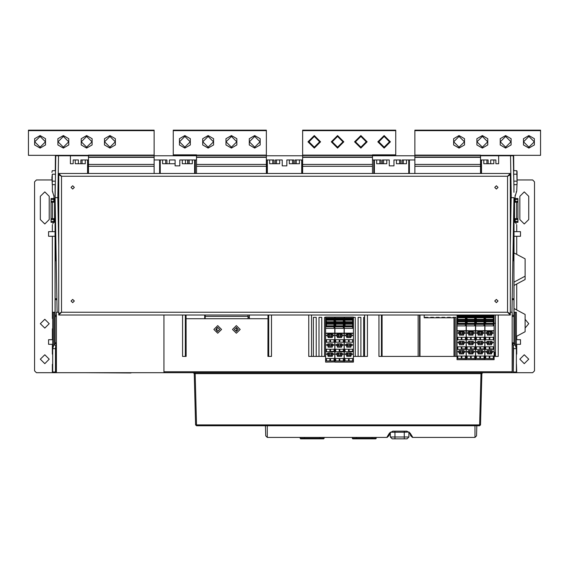 <?xml version="1.0" encoding="UTF-8"?>
<svg xmlns="http://www.w3.org/2000/svg" width="569" height="569" viewBox="0 0 569 569"><rect width="100%" height="100%" fill="white"/><g stroke="black" fill="none" stroke-linecap="round" stroke-linejoin="round"><path stroke-width="0.85" d="M465.392 316.897L457.014 316.897L457.014 315.646L465.392 315.646L465.392 325.888L457.014 325.888L457.014 330.724L466.182 330.724L466.182 359.686L457.014 359.686L466.182 359.551M465.392 324.337L457.014 324.337L457.014 318.718L457.803 318.718L457.803 319.373L465.392 319.373M457.014 359.551L457.014 330.724M205.196 318.718L205.196 314.991M205.196 316.392L248.027 316.392L248.027 314.991M457.149 323.37L457.149 318.811L457.803 318.718M474.702 316.897L466.324 316.897L466.324 315.646L474.702 315.646L474.702 325.888L466.324 325.888L466.324 330.724L475.492 330.724L475.492 359.686L466.324 359.686L475.492 359.551M474.702 324.337L466.324 324.337L466.324 318.718L467.113 318.718L467.113 319.373L474.702 319.373M466.324 359.551L466.324 330.724M484.013 316.897L475.634 316.897L475.634 315.646L484.013 315.646L484.013 325.888L475.634 325.888L475.634 330.724L484.802 330.724L484.802 359.686L475.634 359.686L484.802 359.551M484.013 324.337L475.634 324.337L475.634 318.718L476.424 318.718L476.424 319.373L484.013 319.373M475.634 359.551L475.634 330.724M493.323 316.897L484.944 316.897L484.944 315.646L493.323 315.646L493.323 325.888L484.944 325.888L484.944 330.724L494.112 330.724L494.112 359.686L484.944 359.686L494.112 359.551M484.802 323.37L484.944 318.718L485.734 318.718L485.734 319.373L493.323 319.373M493.323 324.337L484.944 324.337L484.944 323.37L493.323 323.37M484.944 359.551L484.944 330.724M343.327 319.323L334.949 319.323L334.949 318.064L343.327 318.064L343.327 328.306L334.949 328.306L334.949 333.142L344.117 333.142L344.117 362.104L334.949 362.104L344.117 361.969M343.327 326.755L334.949 326.755L334.949 321.136L335.738 321.136L335.738 321.791L343.327 321.791M292.21 372.723L481.011 372.723L479.624 425.79L196.511 425.79L196.511 424.887L195.58 424.887L196.511 425.79M474.944 425.79L474.944 437.433L412.447 437.433L410.569 435.072L412.447 436.843L412.447 437.433L440.669 437.433M375.775 438.827L376.237 438.365L375.775 438.827L376.237 438.365L372.048 438.365L372.048 438.827L375.775 438.827L376.237 437.433L387.14 437.433L267.309 437.433L267.309 425.79M400.818 163.694L400.818 159.967L399.609 159.967L399.602 163.694L399.609 159.967L396.444 159.967L396.444 163.694L406.501 163.694L406.501 159.967L403.336 159.967L403.336 163.694L403.336 159.967L402.127 159.967L402.127 163.694M486.936 163.694L486.943 159.967L488.159 159.967L488.159 163.694M486.943 163.694L486.943 159.967L480.492 159.967M352.638 319.323L344.259 319.323L344.259 318.064L352.638 318.064L352.638 328.306L344.259 328.306L344.259 333.142L353.427 333.142L353.427 362.104L344.259 362.104L353.427 361.969M352.638 325.795L344.259 325.795L344.259 321.136L345.049 321.136L345.049 321.791L352.638 321.791M267.999 314.991L267.999 318.718L249.378 318.718L249.378 314.991M186.063 316.855L185.366 316.855M268.696 316.855L267.999 316.855M249.378 318.718L204.684 318.718L204.684 314.991M186.063 314.991L186.127 356.429L182.571 356.429L182.571 314.991M334.949 361.969L334.949 333.142M334.807 361.969L325.632 362.104L334.807 361.969L334.807 317.04L325.632 317.04L325.632 321.136L326.428 321.136L326.428 321.791L334.017 321.791M334.017 326.755L325.632 326.755L325.632 325.795L334.017 325.795M325.632 361.969L325.632 333.142L334.807 333.142M325.774 325.795L325.774 321.229L326.428 321.136M78.387 159.967L78.373 163.694L78.387 159.967L75.215 159.967L75.215 163.694L85.272 163.694L85.272 159.967L80.898 159.967L80.898 163.694M175.124 165.835L179.783 165.835L175.124 165.835L175.124 163.694L162.556 163.694L162.556 159.967L165.721 159.967L165.714 163.694L165.721 159.967L166.93 159.967L166.93 163.694M187.692 163.694L187.692 159.967L185.458 159.967L185.451 163.694L185.458 159.967L182.293 159.967L182.293 163.694L192.35 163.694L192.35 159.967L189.185 159.967L189.185 163.694L189.185 159.967L187.976 159.967L187.976 163.694M293.746 163.694L293.746 159.967L292.537 159.967L292.53 163.694L292.537 159.967L286.854 159.967L286.854 165.835L282.203 165.835L282.203 159.967L279.685 159.967L279.685 163.694L269.628 163.694L269.628 159.967L272.793 159.967L272.786 163.694L272.793 159.967L274.009 159.967L274.009 163.694M175.124 163.694L175.124 159.967L169.441 159.967L169.441 163.694M279.685 159.967L276.52 159.967L276.52 163.694L276.52 159.967L275.311 159.967L275.311 163.694M289.372 159.967L289.372 163.694L299.422 163.694L299.422 159.967L296.257 159.967L296.257 163.694L296.257 159.967L295.048 159.967L295.048 163.694M396.444 159.967L393.933 159.967L393.933 165.835L389.274 165.835L389.274 159.967L386.764 159.967L386.764 163.694L376.706 163.694L376.706 159.967L379.872 159.967L379.864 163.694L379.872 159.967L381.081 159.967L381.081 163.694M494.112 323.37L495.421 323.37M512.185 298.732L513.949 298.732L513.949 342.858L515.279 345.134L513.302 345.134L513.302 372.723L164.74 372.709M513.302 372.723L513.572 348.633L513.302 345.134L512.242 343.733L512.242 372.723M512.847 260.78L513.949 260.78L513.949 252.892L525.123 258.845L525.123 279.521L514.042 285.425M513.949 202.237L514.497 202.237L514.497 218.624L513.949 218.624M513.949 312.203L515.279 312.203L515.279 345.134L516.368 348.633L513.572 348.633M513.572 371.977L516.368 371.977L516.368 312.203L515.279 312.203M516.368 371.977L516.744 372.723L516.46 363.918M483.778 159.967L483.778 163.694L493.835 163.694L493.835 159.967L490.67 159.967L490.67 163.694M513.949 170.672L513.8 169.74M514.042 198.517L515.158 198.517L515.158 201.305L517.954 201.305L517.954 202.237L514.497 202.237M514.042 222.351L515.158 222.351L515.158 218.624M517.954 202.237L517.954 222.351L515.158 222.351M515.158 202.237L515.158 201.305M515.158 198.517L517.954 198.517L517.954 201.305M517.954 218.624L514.497 218.624M516.368 336.421L525.123 331.755L525.123 314.437L514.042 308.526M51.943 179.982L36.395 179.982L34.531 181.845L34.531 370.86L36.395 372.723L52.682 372.723L52.682 312.203L55.108 312.203M52.682 312.203L52.682 348.633L55.478 348.633L55.478 372.723L52.682 372.723M164.128 372.339L164.128 372.723L55.478 372.723M55.108 170.672L55.257 169.74M55.015 222.351L53.899 222.351L53.899 219.556L51.103 219.556L51.103 218.624L54.56 218.624L54.56 202.237L55.108 202.237M55.015 198.517L53.899 198.517L53.899 202.237M51.103 218.624L51.103 198.517L53.899 198.517M53.899 218.624L53.899 219.556M53.899 222.351L51.103 222.351L51.103 219.556M51.103 202.237L54.56 202.237M55.108 218.624L54.56 218.624M56.381 342.858L55.108 342.858L55.108 315.304L56.381 315.304M56.886 299.664L55.108 299.664L55.108 197.678L57.106 312.203M185.366 323.37L186.063 323.37M386.764 159.967L383.598 159.967L383.598 163.694L383.598 159.967L382.382 159.967L382.382 163.694M325.632 325.795L325.632 321.136M352.638 326.755L344.259 326.755L344.259 325.795M344.259 361.969L344.259 333.142M494.724 356.429L494.724 352.239L495.421 352.239M372.048 438.827L352.773 438.827L352.311 437.433L324.095 437.433L324.095 438.365L300.169 438.365L300.169 437.433L267.309 437.433L265.709 435.833L265.446 425.79L265.709 435.833M323.633 438.827L324.095 438.365L323.633 438.827L300.638 438.827L300.169 438.365L300.638 438.827M319.906 438.827L323.356 438.827L319.906 438.827L319.906 437.433M244.457 425.79L197.905 425.79M130.991 372.951L84.39 372.723M390.298 432.326L390.298 436.964L390.298 432.326L390.298 436.964L392.162 438.827L390.298 436.964L408.919 436.964L408.919 433.834M392.162 438.827L407.063 438.827L408.919 436.964L407.063 438.827M51.943 177.656L52.284 184.648L52.284 174.164L51.943 177.656M52.284 170.672L51.943 172.414L52.284 170.672L55.485 170.672M513.814 184.648L516.773 184.648L517.114 183.709L517.114 171.603L516.773 170.672L513.572 170.672M480.492 173.467L480.492 155.117L414.851 155.117L414.851 173.467M480.492 155.309L540.55 155.309L540.55 130.173L414.851 130.173L414.851 155.117M88.508 166.297L154.149 166.297L154.149 155.117L88.508 155.124L88.508 173.467M154.149 155.117L154.149 130.173L28.45 130.173L28.45 155.309L88.508 155.309M196.511 166.297L266.342 166.297L266.342 130.173L266.342 130.635L266.342 130.173L173.232 130.173L173.232 154.846L196.511 154.846L196.511 173.467M173.232 154.846L173.232 155.309L196.511 155.309M302.658 164.434L372.489 164.434L372.489 166.297L372.489 154.846L395.768 154.846L395.768 130.173L395.768 130.635L302.658 130.635L302.658 130.173L302.658 173.467M356.5 438.827L356.5 438.365L352.311 438.365L352.773 438.827M304.358 438.827L304.358 437.433M408.919 434.901L408.919 431.992L408.919 436.032L408.919 431.992L408.919 436.032L408.919 431.992L404.267 432.212L404.267 438.827M390.398 432.212L394.957 432.212L394.957 431.124M482.356 135.529L476.914 138.665L476.914 144.953L482.356 148.096L487.797 144.953L487.797 138.665L482.356 135.529M505.635 135.529L500.194 138.665L500.194 144.953L505.635 148.096L511.076 144.953L511.076 138.665L505.635 135.529M528.914 135.529L523.466 138.665L523.466 144.953L528.914 148.096L534.355 144.953L534.355 138.665L528.914 135.529M459.076 135.529L453.635 138.665L453.635 144.953L459.076 148.096L464.524 144.953L464.524 138.665L459.076 135.529M63.365 135.529L57.924 138.665L57.924 144.953L63.365 148.096L68.806 144.953L68.806 138.665L63.365 135.529M86.644 135.529L81.203 138.665L81.203 144.953L86.644 148.096L92.086 144.953L92.086 138.665L86.644 135.529M109.924 135.529L104.476 138.665L104.476 144.953L109.924 148.096L115.365 144.953L115.365 138.665L109.924 135.529M40.086 135.529L34.645 138.665L34.645 144.953L40.086 148.096L45.534 144.953L45.534 138.665L40.086 135.529M184.875 148.096L190.316 144.953L190.316 138.665L184.875 135.529L179.427 138.665L179.427 144.953L184.875 148.096M208.147 148.096L213.595 144.953L213.595 138.665L208.147 135.529L202.706 138.665L202.706 144.953L208.147 148.096M231.427 148.096L236.868 144.953L236.868 138.665L231.427 135.529L225.985 138.665L225.985 144.953L231.427 148.096M254.706 135.529L249.265 138.665L249.265 144.953L254.706 148.096L260.147 144.953L260.147 138.665L254.706 135.529M476.545 435.833L476.808 425.79L476.545 435.833L474.944 437.433L455.982 437.433M213.901 329.423L217.721 325.61L221.54 329.423L217.721 333.242L213.901 329.423M240.161 329.423L236.341 333.242L232.529 329.423L236.341 325.61L240.161 329.423M219.677 329.423L217.721 331.378L215.765 329.423L217.721 327.467L219.677 329.423L217.522 331.371M238.297 329.423L236.341 331.378L234.385 329.423L236.341 327.467L238.297 329.423L236.142 331.371M513.537 168.943L513.658 175.608M524.284 363.641L519.86 359.217L524.284 354.8L528.708 359.217L524.284 363.641M525.123 319.358L528.708 323.697L525.123 328.043M519.86 196.277L524.284 191.86L528.708 196.277L528.708 219.556L524.284 223.98L519.86 219.556L519.86 196.277M44.773 354.8L49.197 359.217L44.773 363.641L40.349 359.217L44.773 354.8M44.773 328.121L49.197 323.697L44.773 319.273L40.349 323.697L44.773 328.121M40.349 219.556L44.773 223.98L49.197 219.556L49.197 196.277L44.773 191.86L40.349 196.277L40.349 219.556M55.399 175.608L55.748 155.778L58.536 155.778L57.803 197.678L55.015 197.678L55.108 187.009M497.982 187.436L496.353 189.064L494.724 187.436L496.353 185.807L497.982 187.436M497.982 301.029L496.353 302.658L494.724 301.029L496.353 299.401L497.982 301.029M74.333 187.436L72.704 189.064L71.075 187.436L72.704 185.807L74.333 187.436M74.333 301.029L72.704 302.658L71.075 301.029L72.704 299.401L74.333 301.029M505.635 136.453L500.279 141.809L505.635 147.165L510.99 141.809L505.635 136.453M482.356 136.453L477 141.809L482.356 147.165L487.711 141.809L482.356 136.453M459.076 136.453L453.728 141.809L459.076 147.165L464.432 141.809L459.076 136.453M528.914 136.453L523.558 141.809L528.914 147.165L534.263 141.809L528.914 136.453M63.365 136.453L58.01 141.809L63.365 147.165L68.721 141.809L63.365 136.453M86.644 136.453L81.289 141.809L86.644 147.165L92 141.809L86.644 136.453M109.924 136.453L104.568 141.809L109.924 147.165L115.272 141.809L109.924 136.453M40.086 136.453L34.737 141.809L40.086 147.165L45.442 141.809L40.086 136.453M184.875 147.165L190.224 141.809L184.875 136.453L179.52 141.809L184.875 147.165L179.52 141.809L184.875 136.453M208.147 147.165L213.503 141.809L208.147 136.453L202.799 141.809L208.147 147.165L202.799 141.809L208.147 136.453M231.427 147.165L236.782 141.809L231.427 136.453L226.071 141.809L231.427 147.165L226.071 141.809L231.427 136.453M254.706 136.453L249.35 141.809L254.706 147.165L260.061 141.809L254.706 136.453L249.35 141.809L254.706 147.165M314.294 148.096L320.582 141.809L314.294 135.529L308.007 141.809L314.294 148.096M337.573 148.096L343.854 141.809L337.573 135.529L331.286 141.809L337.573 148.096M360.853 135.529L354.565 141.809L360.853 148.096L367.133 141.809L360.853 135.529M384.125 148.096L390.412 141.809L384.125 135.529L377.844 141.809L384.125 148.096M384.125 147.165L389.481 141.809L384.125 136.453L378.776 141.809L384.125 147.165L389.481 141.809L384.125 136.453M360.853 147.165L366.201 141.809L360.853 136.453L355.497 141.809L360.853 147.165L366.201 141.809L360.853 136.453M337.573 147.165L342.929 141.809L337.573 136.453L332.218 141.809L337.573 147.165L342.929 141.809L337.573 136.453M314.294 136.453L308.939 141.809L314.294 147.165L319.65 141.809L314.294 136.453L319.65 141.809L314.294 147.165M457.014 314.991L457.014 315.646M457.014 316.897L457.014 318.718M457.014 324.337L457.014 325.888M58.735 314.991L58.735 313.597L61.53 312.203L58.735 314.991L510.315 314.991L510.315 313.597L507.527 312.203L507.527 176.262L61.53 176.262L61.53 312.203L507.527 312.203L510.315 314.991M164.882 372.723L163.95 371.792L163.95 314.991M163.922 314.991L163.922 372.723M248.027 316.392L248.027 318.718M466.182 314.991L466.182 330.724M459.503 350.582L463.692 350.582L463.692 353.939L459.503 353.939L459.503 350.582L461.132 351.734L459.503 352.887L457.874 351.734L459.503 350.582M459.503 341.364L463.692 341.364L463.692 344.722L459.503 344.722L459.503 341.364L461.132 342.517L459.503 343.669L457.874 342.517L459.503 341.364M459.503 331.819L463.692 331.819L463.692 335.177L459.503 335.177L459.503 331.819L461.132 332.972L459.503 334.124L457.874 332.972L459.503 331.819M457.803 356.045L461.274 356.045L461.274 358.548L457.803 358.548L457.803 356.045L457.803 358.548M457.803 337.282L461.274 337.282L461.274 339.785L457.803 339.785L457.803 337.282L457.803 339.785M457.803 346.827L461.274 346.827L461.274 349.33L457.803 349.33L457.803 346.827L457.803 349.33M465.392 358.548L461.921 358.548L461.921 356.045L465.392 356.045L465.392 358.548L465.392 356.045M465.392 349.33L465.392 348.939L465.392 349.33L461.921 349.33L461.921 348.939L465.392 348.939L465.392 346.827L461.921 346.827L461.921 348.939L461.921 346.827M465.392 339.785L461.921 339.785L461.921 337.282L465.392 337.282L465.392 339.785L465.392 337.282M457.014 323.37L465.392 323.37M457.803 323.37L457.803 321.791L465.392 321.791M457.803 321.791L457.803 320.112L465.392 320.112M461.274 356.045L461.274 358.548M461.274 346.827L461.274 349.33M461.274 337.282L461.274 339.785M461.921 339.785L461.921 337.282M465.392 348.939L465.392 346.827M461.921 349.33L461.921 348.939M463.692 344.722L463.692 343.669L462.064 342.517L463.692 341.364L465.321 342.517L463.692 343.669L459.503 343.669L459.503 344.722M461.921 358.548L461.921 356.045M463.692 353.939L463.692 352.887L462.064 351.734L463.692 350.582L465.321 351.734L463.692 352.887L459.503 352.887L459.503 353.939M463.692 335.177L463.692 334.124L462.064 332.972L463.692 331.819L465.321 332.972L463.692 334.124L459.503 334.124L459.503 335.177M457.014 317.787L465.392 317.787M457.803 321.044L465.392 321.044M457.803 320.112L457.803 319.373M466.324 314.991L466.324 315.646M466.324 316.897L466.324 318.718M466.324 324.337L466.324 325.888M475.492 314.991L475.492 330.724M467.113 356.045L467.113 358.548L467.113 356.045L470.584 356.045L470.584 358.548L467.113 358.548M468.813 350.582L473.003 350.582L473.003 353.939L468.813 353.939L468.813 350.582L470.442 351.734L468.813 352.887L467.185 351.734L468.813 350.582M468.813 341.364L473.003 341.364L473.003 344.722L468.813 344.722L468.813 341.364L467.185 342.517L468.813 343.669L470.442 342.517L468.813 341.364M468.813 331.819L473.003 331.819L473.003 335.177L468.813 335.177L468.813 331.819L467.185 332.972L468.813 334.124L470.442 332.972L468.813 331.819M470.584 356.045L470.584 358.548M467.113 337.282L470.584 337.282L470.584 339.785L467.113 339.785L467.113 337.282L467.113 339.785M467.113 346.827L470.584 346.827L470.584 349.33L467.113 349.33L467.113 346.827L467.113 349.33M474.702 358.548L471.232 358.548L471.232 356.045L474.702 356.045L474.702 358.548L474.702 356.045M474.702 349.33L474.702 348.939L474.702 349.33L471.232 349.33L471.232 348.939L474.702 348.939L474.702 346.827L471.232 346.827L471.232 348.939L471.232 346.827M474.702 339.785L471.232 339.785L471.232 337.282L474.702 337.282L474.702 339.785L474.702 337.282M467.113 323.37L467.113 319.373M466.324 323.37L474.702 323.37M467.113 321.791L474.702 321.791M467.113 321.044L474.702 321.044M467.113 320.112L474.702 320.112M466.324 317.787L474.702 317.787M470.584 337.282L470.584 339.785M471.232 339.785L471.232 337.282M473.003 335.177L473.003 334.124L474.631 332.972L473.003 331.819L471.374 332.972L473.003 334.124L468.813 334.124L468.813 335.177M474.702 348.939L474.702 346.827M470.584 346.827L470.584 349.33M473.003 353.939L473.003 352.887L474.631 351.734L473.003 350.582L471.374 351.734L473.003 352.887L468.813 352.887L468.813 353.939M471.232 358.548L471.232 356.045M471.232 349.33L471.232 348.939M473.003 344.722L473.003 343.669L471.374 342.517L473.003 341.364L474.631 342.517L473.003 343.669L468.813 343.669L468.813 344.722M475.634 314.991L475.634 315.646M475.634 316.897L475.634 318.718M475.634 324.337L475.634 325.888M484.802 314.991L484.802 330.724M476.424 356.045L476.424 358.548L476.424 356.045L479.895 356.045L479.895 358.548L476.424 358.548M478.124 350.582L482.313 350.582L482.313 353.939L478.124 353.939L478.124 350.582L479.752 351.734L478.124 352.887L476.495 351.734L478.124 350.582M478.124 341.364L482.313 341.364L482.313 344.722L478.124 344.722L478.124 341.364L476.495 342.517L478.124 343.669L479.752 342.517L478.124 341.364M478.124 331.819L482.313 331.819L482.313 335.177L478.124 335.177L478.124 331.819L476.495 332.972L478.124 334.124L479.752 332.972L478.124 331.819M479.895 356.045L479.895 358.548M476.424 337.282L479.895 337.282L479.895 339.785L476.424 339.785L476.424 337.282L476.424 339.785M476.424 346.827L479.895 346.827L479.895 349.33L476.424 349.33L476.424 346.827L476.424 349.33M484.013 358.548L480.542 358.548L480.542 356.045L484.013 356.045L484.013 358.548L484.013 356.045M484.013 349.33L484.013 348.939L484.013 349.33L480.542 349.33L480.542 348.939L484.013 348.939L484.013 346.827L480.542 346.827L480.542 348.939L480.542 346.827M484.013 339.785L480.542 339.785L480.542 337.282L484.013 337.282L484.013 339.785L484.013 337.282M476.424 323.37L476.424 319.373M475.634 323.37L484.013 323.37M476.424 321.791L484.013 321.791M476.424 321.044L484.013 321.044M476.424 320.112L484.013 320.112M475.634 317.787L484.013 317.787M479.895 337.282L479.895 339.785M480.542 339.785L480.542 337.282M482.313 335.177L482.313 334.124L483.942 332.972L482.313 331.819L480.684 332.972L482.313 334.124L478.124 334.124L478.124 335.177M484.013 348.939L484.013 346.827M479.895 346.827L479.895 349.33M482.313 353.939L482.313 352.887L483.942 351.734L482.313 350.582L480.684 351.734L482.313 352.887L478.124 352.887L478.124 353.939M480.542 358.548L480.542 356.045M480.542 349.33L480.542 348.939M482.313 344.722L482.313 343.669L480.684 342.517L482.313 341.364L483.942 342.517L482.313 343.669L478.124 343.669L478.124 344.722M484.944 314.991L484.944 315.646M484.944 316.897L484.944 318.718M484.944 324.337L484.944 325.888M494.112 314.991L494.112 330.724M485.734 356.045L485.734 358.548L485.734 356.045L489.205 356.045L489.205 358.548L485.734 358.548M487.434 350.582L491.623 350.582L491.623 353.939L487.434 353.939L487.434 350.582L489.063 351.734L487.434 352.887L485.805 351.734L487.434 350.582M487.434 341.364L491.623 341.364L491.623 344.722L487.434 344.722L487.434 341.364L485.805 342.517L487.434 343.669L489.063 342.517L487.434 341.364M487.434 331.819L491.623 331.819L491.623 335.177L487.434 335.177L487.434 331.819L485.805 332.972L487.434 334.124L489.063 332.972L487.434 331.819M489.205 356.045L489.205 358.548M485.734 337.282L489.205 337.282L489.205 339.785L485.734 339.785L485.734 337.282L485.734 339.785M485.734 346.827L489.205 346.827L489.205 349.33L485.734 349.33L485.734 346.827L485.734 349.33M493.323 358.548L489.859 358.548L489.859 356.045L493.323 356.045L493.323 358.548L493.323 356.045M493.323 349.33L493.323 348.939L493.323 349.33L489.859 349.33L489.859 348.939L493.323 348.939L493.323 346.827L489.859 346.827L489.859 348.939L489.859 346.827M493.323 339.785L489.859 339.785L489.859 337.282L493.323 337.282L493.323 339.785L493.323 337.282M485.734 323.37L485.734 319.373M485.734 321.791L493.323 321.791M485.734 321.044L493.323 321.044M485.734 320.112L493.323 320.112M484.944 317.787L493.323 317.787M489.205 337.282L489.205 339.785M489.859 339.785L489.859 337.282M491.623 335.177L491.623 334.124L493.252 332.972L491.623 331.819L489.994 332.972L491.623 334.124L487.434 334.124L487.434 335.177M493.323 348.939L493.323 346.827M489.205 346.827L489.205 349.33M491.623 353.939L491.623 352.887L493.252 351.734L491.623 350.582L489.994 351.734L491.623 352.887L487.434 352.887L487.434 353.939M489.859 358.548L489.859 356.045M489.859 349.33L489.859 348.939M491.623 344.722L491.623 343.669L489.994 342.517L491.623 341.364L493.252 342.517L491.623 343.669L487.434 343.669L487.434 344.722M58.735 312.203L56.381 312.203L56.381 372.723M511.439 372.702L509.155 372.723M166.98 372.723L164.128 372.723M480.961 372.723L480.528 372.723M198.033 372.723L195.167 372.723M481.011 372.723L481.893 373.627L195.167 373.627L195.117 372.723L276.847 372.723M344.117 333.142L344.117 317.04L334.949 317.04L334.949 318.064M334.949 319.323L334.949 321.136M281.378 372.723L287.672 372.723M482.825 372.723L481.893 373.627L482.825 372.723L481.893 373.627L480.556 424.887L196.511 424.887L195.167 373.627L194.235 373.627L193.304 372.723L194.235 373.627L195.58 424.887M195.117 372.723L194.235 373.627M480.556 424.887L479.624 425.79M387.148 436.764L387.14 437.433L389.025 435.57L390.355 432.248M412.447 436.764L410.078 433.059L406.799 431.124L392.795 431.124L389.516 433.059L387.148 436.843L389.025 435.072M409.239 432.248L410.569 435.072M444.09 437.433L447.604 437.433M451.096 437.433L452.568 437.433M512.157 371.977L512.178 312.203L510.315 312.203M513.949 298.732L513.949 197.678L511.951 312.203M514.042 202.237L514.042 197.678L511.154 197.678L510.315 245.687M510.315 197.678L511.247 197.678L510.514 155.778L480.492 155.778M508.629 313.014L507.527 312.203L510.315 313.597L510.315 174.861L507.527 176.262L510.315 173.467L58.735 173.467L61.53 176.262L58.735 174.861L58.735 313.597L61.53 312.203L60.421 313.014M160.273 173.467L160.273 159.967L154.149 159.967M162.556 159.967L160.273 159.967M179.783 165.835L179.783 159.967L182.293 159.967M194.634 173.467L194.634 159.967L192.35 159.967M267.352 173.467L267.352 159.967L266.342 159.967M269.628 159.967L267.352 159.967M301.705 173.467L301.705 159.967L299.422 159.967M374.423 173.467L374.423 159.967L372.489 159.967M376.706 159.967L374.423 159.967M408.784 173.467L408.784 159.967L406.501 159.967M481.502 173.467L481.502 159.967M498.679 155.778L498.679 163.694L495.884 163.694L495.884 159.967L493.835 159.967M58.735 245.687L57.803 197.678L58.735 197.678M75.215 159.967L73.166 159.967L73.166 163.694L70.378 163.694L70.378 155.778L55.748 155.778L55.015 202.237M87.555 173.467L87.555 159.967L85.272 159.967M414.851 159.967L408.784 159.967M480.848 159.967L480.848 173.467M353.427 333.142L353.427 317.04L344.259 317.04L344.259 318.064M344.259 319.323L344.259 321.136M271.491 314.991L271.491 356.429L267.942 356.429L267.999 318.718M325.632 356.429L308.732 356.429L308.732 314.991M367.396 314.991L367.396 356.429L353.427 356.429M378.926 314.991L378.926 356.429L457.014 356.429M498.209 314.991L498.209 356.429L494.112 356.429M186.127 356.429L185.366 356.429L185.366 314.991M204.684 316.855L205.196 316.855M248.027 316.855L249.378 316.855M495.421 314.991L495.421 356.429M334.949 326.755L334.949 328.306M335.738 358.47L335.738 360.966L335.738 358.47L339.202 358.47L339.202 360.966L335.738 360.966M339.202 358.47L339.202 360.966M343.327 339.707L343.327 342.204L343.327 339.707L339.857 339.707L339.857 342.204L343.327 342.204M335.738 325.795L335.738 321.791M334.949 325.795L343.327 325.795M335.738 324.209L343.327 324.209M335.738 323.469L343.327 323.469M335.738 322.538L343.327 322.538M337.438 353L341.628 353L341.628 356.358L337.438 356.358L337.438 353L335.81 354.153L337.438 355.305L339.067 354.153L337.438 353M337.438 343.783L341.628 343.783L341.628 347.14L337.438 347.14L337.438 343.783L335.81 344.935L337.438 346.087L339.067 344.935L337.438 343.783M337.438 334.238L341.628 334.238L341.628 337.595L337.438 337.595L337.438 334.238L335.81 335.39L337.438 336.542L339.067 335.39L337.438 334.238M335.738 339.707L339.202 339.707L339.202 342.204L335.738 342.204L335.738 339.707L335.738 342.204M335.738 349.252L339.202 349.252L339.202 351.756L335.738 351.756L335.738 349.252L335.738 351.756M343.327 360.966L339.857 360.966L339.857 358.47L343.327 358.47L343.327 360.966L343.327 358.47M343.327 351.756L343.327 351.358L343.327 351.756L339.857 351.756L339.857 351.358L343.327 351.358L343.327 349.252L339.857 349.252L339.857 351.358L339.857 349.252M341.628 356.358L341.628 355.305L339.999 354.153L341.628 353L343.256 354.153L341.628 355.305L337.438 355.305L337.438 356.358M339.857 360.966L339.857 358.47M339.857 342.204L339.857 339.707M341.628 337.595L341.628 336.542L343.256 335.39L341.628 334.238L339.999 335.39L341.628 336.542L337.438 336.542L337.438 337.595M339.202 339.707L339.202 342.204M343.327 351.358L343.327 349.252M339.202 349.252L339.202 351.756M339.857 351.756L339.857 351.358M341.628 347.14L341.628 346.087L339.999 344.935L341.628 343.783L343.256 344.935L341.628 346.087L337.438 346.087L337.438 347.14M334.949 320.205L343.327 320.205M325.632 326.755L325.632 333.142M326.428 358.47L326.428 360.966L326.428 358.47L329.892 358.47L329.892 360.966L326.428 360.966M329.892 358.47L329.892 360.966M311.528 356.429L311.528 314.991M55.015 312.203L55.015 218.624M55.25 170.672L55.378 155.778L55.748 155.778M513.949 187.009L513.309 155.778L510.514 155.778L513.679 155.778L513.807 170.672M414.851 155.778L372.489 155.778M302.658 130.635L302.658 155.778L266.342 155.778L266.342 130.635L173.232 130.635M196.511 155.778L154.149 155.778M88.508 155.778L70.378 155.778M88.508 159.967L87.555 159.967M196.511 159.967L194.634 159.967M266.697 159.967L266.697 173.467M195.281 159.967L195.281 173.467M302.658 159.967L301.705 159.967M373.769 159.967L373.769 173.467M436.295 317.787L436.295 317.324L439.09 317.324L439.09 317.787M453.052 317.787L453.052 317.324L455.847 317.324L455.847 356.429M447.469 317.787L447.469 317.324L450.264 317.324L450.264 317.787M441.878 317.787L441.878 317.324L444.674 317.324L444.674 317.787M430.712 317.787L430.712 317.324L433.5 317.324L433.5 317.787M425.121 317.787L425.121 317.324L427.916 317.324L427.916 317.787M363.669 356.429L363.669 317.324L364.601 317.324M358.086 356.429L358.086 317.324L360.874 317.324L360.874 356.429M353.427 317.324L355.291 317.324L355.291 356.429M324.565 356.429L324.565 317.324L325.632 317.324M318.974 356.429L318.974 317.324L321.769 317.324L321.769 356.429M313.391 356.429L313.391 317.324L316.186 317.324L316.186 356.429M514.042 312.203L514.042 282.075M514.042 252.942L514.042 218.624M163.95 371.792L512.178 371.792L511.389 372.709M512.975 253.461L513.807 259.692L513.807 205.878M512.868 259.692L513.807 259.692L513.949 260.78M513.949 184.648L513.949 192.343M514.22 312.203L514.22 343.733L512.178 343.712M513.949 342.858L512.178 342.858M513.572 372.723L516.368 372.723M490.677 163.694L490.67 159.967M516.744 372.723L532.662 372.723L534.526 370.86L534.526 181.845L532.662 179.982L517.114 179.982M516.368 344.323L520.464 344.323L520.464 339.665L516.368 339.665M514.042 236.313L520.464 236.313L520.464 231.661L514.042 231.661M516.183 223.795L515.528 222.351M515.066 198.517L515.066 196.277L516.744 191.177L516.183 192.038M515.137 195.188L515.073 196.013M52.682 348.633L53.778 345.134L55.755 345.134L55.478 348.633M53.984 196.013L53.948 195.473M52.874 192.038L52.312 191.177L53.991 196.277L53.991 198.517M53.522 222.351L52.874 223.795M55.015 236.313L48.585 236.313L48.585 231.661L55.015 231.661M52.682 344.323L48.585 344.323L48.585 339.665L52.682 339.665M55.108 342.858L54.837 343.733L56.381 343.733M55.108 192.343L55.108 184.648M55.108 299.664L55.108 315.304M54.837 312.203L54.837 343.733L53.778 345.134L53.778 312.203M56.381 344.302L55.755 345.134L55.755 372.723M56.189 259.692L55.25 259.692L55.108 260.78L56.21 260.78M56.082 253.461L55.25 259.692L55.25 205.878M82.107 163.694L82.107 159.967L82.114 163.694M510.315 173.467L510.315 174.861L507.527 176.262L508.629 175.444M58.735 173.467L58.735 174.861L61.53 176.262L60.421 175.444M159.619 159.967L159.619 173.467M88.209 159.967L88.209 173.467M185.366 351.365L186.063 351.35M204.684 317.324L205.196 317.324M217.024 327.602L217.024 331.25M236.576 331.293L236.576 327.481M248.027 317.324L249.378 317.324M513.949 282.124L525.123 276.164M418.137 314.991L418.137 356.429M382.105 314.991L382.105 356.429M419.538 314.991L419.538 356.429M420 314.991L420 356.429M453.984 356.429L453.984 317.787L424.19 317.787L424.19 314.991M453.984 317.787L454.453 317.787L454.453 356.429M381.45 314.991L381.45 356.429M364.601 314.991L364.601 356.429M302.359 159.967L302.359 173.467M268.696 314.991L268.696 356.429M325.632 328.306L334.017 328.306L334.017 318.064L325.632 318.064M328.128 353L332.317 353L332.317 356.358L328.128 356.358L328.128 353L326.499 354.153L328.128 355.305L329.757 354.153L328.128 353M328.128 343.783L332.317 343.783L332.317 347.14L328.128 347.14L328.128 343.783L329.757 344.935L328.128 346.087L326.499 344.935L328.128 343.783M328.128 334.238L332.317 334.238L332.317 337.595L328.128 337.595L328.128 334.238L329.757 335.39L328.128 336.542L326.499 335.39L328.128 334.238M326.428 339.707L329.892 339.707L329.892 342.204L326.428 342.204L326.428 339.707L326.428 342.204M326.428 349.252L329.892 349.252L329.892 351.756L326.428 351.756L326.428 349.252L326.428 351.756M334.017 360.966L330.546 360.966L330.546 358.47L334.017 358.47L334.017 360.966L334.017 358.47M334.017 351.756L334.017 351.358L334.017 351.756L330.546 351.756L330.546 351.358L334.017 351.358L334.017 349.252L330.546 349.252L330.546 351.358L330.546 349.252M334.017 342.204L330.546 342.204L330.546 339.707L334.017 339.707L334.017 342.204L334.017 339.707M332.317 356.358L332.317 355.305L330.689 354.153L332.317 353L333.946 354.153L332.317 355.305L328.128 355.305L328.128 356.358M329.892 349.252L329.892 351.756M329.892 339.707L329.892 342.204M326.428 325.795L326.428 322.538L334.017 322.538M325.632 320.205L334.017 320.205M326.428 324.209L334.017 324.209M326.428 323.469L334.017 323.469M326.428 322.538L326.428 321.791M330.546 342.204L330.546 339.707M332.317 337.595L332.317 336.542L330.689 335.39L332.317 334.238L333.946 335.39L332.317 336.542L328.128 336.542L328.128 337.595M334.017 351.358L334.017 349.252M330.546 351.756L330.546 351.358M332.317 347.14L332.317 346.087L330.689 344.935L332.317 343.783L333.946 344.935L332.317 346.087L328.128 346.087L328.128 347.14M330.546 360.966L330.546 358.47M352.638 339.707L352.638 342.204L352.638 339.707L349.167 339.707L349.167 342.204L352.638 342.204M345.049 325.795L345.049 321.791M345.049 324.209L352.638 324.209M345.049 323.469L352.638 323.469M345.049 322.538L352.638 322.538M344.259 326.755L344.259 328.306M345.049 358.47L345.049 360.966L345.049 358.47L348.52 358.47L348.52 360.966L345.049 360.966M348.52 358.47L348.52 360.966M352.638 358.47L352.638 360.966L352.638 358.47L349.167 358.47L349.167 360.966L352.638 360.966M346.749 353L350.938 353L350.938 356.358L346.749 356.358L346.749 353L348.377 354.153L346.749 355.305L345.12 354.153L346.749 353M346.749 343.783L350.938 343.783L350.938 347.14L346.749 347.14L346.749 343.783L345.12 344.935L346.749 346.087L348.377 344.935L346.749 343.783M346.749 334.238L350.938 334.238L350.938 337.595L346.749 337.595L346.749 334.238L345.12 335.39L346.749 336.542L348.377 335.39L346.749 334.238M345.049 339.707L348.52 339.707L348.52 342.204L345.049 342.204L345.049 339.707L345.049 342.204M345.049 349.252L348.52 349.252L348.52 351.756L345.049 351.756L345.049 349.252L345.049 351.756M349.167 360.966L349.167 358.47M352.638 351.756L352.638 351.358L352.638 351.756L349.167 351.756L349.167 351.358L352.638 351.358L352.638 349.252L349.167 349.252L349.167 351.358L349.167 349.252M344.259 320.205L352.638 320.205M349.167 342.204L349.167 339.707M350.938 337.595L350.938 336.542L352.567 335.39L350.938 334.238L349.309 335.39L350.938 336.542L346.749 336.542L346.749 337.595M348.52 339.707L348.52 342.204M352.638 351.358L352.638 349.252M350.938 356.358L350.938 355.305L352.567 354.153L350.938 353L349.309 354.153L350.938 355.305L346.749 355.305L346.749 356.358M348.52 349.252L348.52 351.756M349.167 351.756L349.167 351.358M350.938 347.14L350.938 346.087L349.309 344.935L350.938 343.783L352.567 344.935L350.938 346.087L346.749 346.087L346.749 347.14M409.431 159.967L409.431 173.467M408.919 432.212L408.919 436.964L408.919 432.212M408.919 433.443L408.919 432.284M55.3 181.148L52.284 181.148M55.421 174.164L52.284 174.164M55.243 184.648L52.284 184.648M516.744 191.177L517.114 182.898L516.773 170.672M513.75 181.148L516.773 181.148M513.629 174.164L516.773 174.164M480.492 166.297L414.851 166.297M154.149 166.297L154.149 173.467M266.342 166.297L266.342 173.467M302.658 166.297L372.489 166.297L372.489 173.467M372.489 154.846L372.489 155.309L395.768 155.309L372.489 155.309M302.658 130.173L395.768 130.173L302.658 130.173M457.014 331.051L466.182 331.051M465.392 323.903L457.014 323.903M457.149 318.996L457.803 318.996M457.014 318.74L457.803 318.74M465.392 316.506L457.014 316.506M466.324 331.051L475.492 331.051M466.324 318.74L467.113 318.74M474.702 323.903L466.324 323.903M474.702 316.506L466.324 316.506M475.634 331.051L484.802 331.051M475.634 318.74L476.424 318.74M484.013 323.903L475.634 323.903M484.013 316.506L475.634 316.506M484.944 331.051L494.112 331.051M484.944 318.74L485.734 318.74M493.323 323.903L484.944 323.903M493.323 316.506L484.944 316.506M387.14 437.433L389.025 435.57L387.14 437.433M412.447 437.433L410.569 435.57L412.447 437.433M204.684 318.718L186.063 318.718M334.949 321.165L335.738 321.165M343.327 326.329L334.949 326.329M334.949 333.47L344.117 333.47M343.327 318.932L334.949 318.932M513.949 316.421L512.178 316.421M513.949 315.304L512.178 315.304M512.171 299.664L513.949 299.664M516.744 354.117L516.744 344.323M516.744 339.665L516.744 336.222M516.744 309.963L516.744 283.988M516.744 254.379L516.744 236.313M516.744 231.661L516.744 224.663M514.611 198.517L514.611 202.237M514.611 218.624L514.611 222.351M517.954 221.419L515.158 221.419M517.954 199.442L515.158 199.442M515.158 219.556L517.954 219.556M516.588 202.237L516.588 218.624M55.478 371.977L52.682 371.977M52.312 354.117L52.312 344.323M52.312 372.723L52.312 364.324M52.312 184.648L52.312 191.177M52.312 224.663L52.312 231.661M52.312 236.313L52.312 318.597M52.312 328.804L52.312 339.665M54.439 222.351L54.439 218.624M54.439 202.237L54.439 198.517M51.103 199.442L53.899 199.442M51.103 221.419L53.899 221.419M53.899 201.305L51.103 201.305M52.469 218.624L52.469 202.237M55.108 316.421L56.381 316.421M56.872 298.732L55.108 298.732M325.632 333.47L334.807 333.47M325.632 321.165L326.428 321.165M325.774 321.421L326.428 321.421M334.017 319.323L325.632 319.323M334.017 318.932L325.632 318.932M334.017 326.329L325.632 326.329M344.259 321.165L345.049 321.165M352.638 326.329L344.259 326.329M344.259 333.47L353.427 333.47M352.638 318.932L344.259 318.932M372.048 437.433L372.048 438.365L356.5 438.365L356.5 437.433M404.267 431.124L404.267 432.212L394.957 432.212L394.957 438.827M480.492 155.451L414.851 155.451M414.851 157.037L480.492 157.037M480.492 157.364L414.851 157.364M414.851 164.434L480.492 164.434M540.55 130.635L414.851 130.635M88.508 164.434L154.149 164.434M154.149 157.364L88.508 157.364M88.508 157.037L154.149 157.037M154.149 155.451L88.508 155.451M154.149 130.635L28.45 130.635M196.511 164.434L266.342 164.434M266.342 157.364L196.511 157.364M196.511 157.037L266.342 157.037M266.342 155.451L196.511 155.451M196.511 155.117L266.342 155.117M302.658 155.117L372.489 155.117M372.489 155.451L302.658 155.451M302.658 157.037L372.489 157.037M372.489 157.364L302.658 157.364M185.451 163.694L185.458 163.054"/></g></svg>
